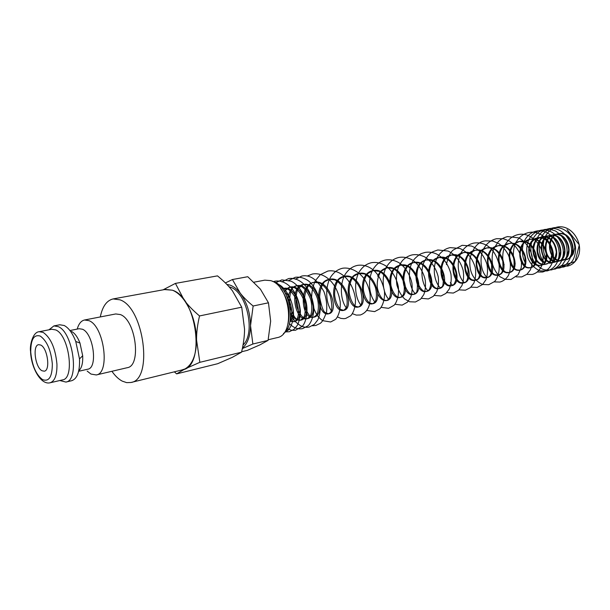 <?xml version="1.0" encoding="UTF-8"?>
<svg xmlns="http://www.w3.org/2000/svg" width="610" height="610" viewBox="0 0 610 610"><rect width="100%" height="100%" fill="white"/><g stroke="black" fill="none" stroke-linecap="round" stroke-linejoin="round"><path stroke-width="0.91" d="M561.307 266.021L575.161 261.515L579.325 244.862L567.117 229.688C571.768 235.91 574.346 241.865 574.841 247.561L573.179 254.004C570.518 258 567.727 259.913 564.814 259.746L562.107 259.494L566.034 259.578C579.058 257.329 572.569 230.183 558.424 233.714L558.424 233.714C563.587 232.784 571.509 236.207 572.737 249.261C569.519 261.873 567.323 258.091 566.034 259.578L564.814 259.738M77.218 329.087C78.705 323.803 81.138 320.776 84.516 319.998L89.037 320.677C104.196 326.251 110.357 373.396 96.258 374.952L90.966 374.06L87.154 371.071M96.258 374.952L127.238 367.7C141.673 366.023 135.832 319.914 120.376 314.577L115.755 313.952L84.516 319.998M69.929 330.536L79.094 328.714L82.472 329.24C93.528 333.495 98.035 368.089 87.748 369.21L78.637 371.292M48.975 329.804L53.894 325.915L59.772 324.779L64.21 325.504C68.694 327.875 72.544 333.197 75.762 341.47L79.498 358.924C79.918 371.452 77.325 378.711 71.721 380.701L65.888 382.066L59.81 380.526M53.894 325.915L58.308 326.647C73.162 332.473 79.635 380.64 65.888 382.066M51.766 329.255L55.762 329.934C69.098 335.256 74.923 378.612 62.578 379.885L50.127 382.775C54.869 381.136 57.142 374.937 56.944 364.162C55.434 348.409 50.851 337.826 43.18 332.404L39.223 331.71L51.766 329.255M111.912 371.284C115.153 375.905 118.592 379.184 122.229 381.12L126.689 382.645L130.975 382.485C153.4 379.847 144.036 307.577 119.964 299.823L113.117 298.93C106.712 300.455 102.434 306.456 100.299 316.941M113.117 298.93L165.295 289.43L172.355 290.2C197.083 297.375 205.654 366.877 182.474 369.835L130.975 382.485M174.346 371.833L176.625 373.877L184.944 368.958L181.673 370.034M164.486 289.575L172.355 290.177C176.503 291.786 180.446 295.095 184.182 300.097L175.421 283.398L163.068 289.834M242.353 348.562L252.86 344.017L250.535 325.656L253.127 306.006C247.698 301.531 243.398 297.238 240.218 293.135L232.433 279.533L225.38 282.941M226.806 284.367L229.962 285.076C233.584 286.38 237.008 289.064 240.218 293.135C246.875 302.194 250.313 313.029 250.535 325.656C250.283 336.163 247.591 343.651 242.444 348.112M272.304 281.294L273.181 281.553C289.353 285.579 297.024 324.444 283.467 333.533M253.989 282.194L264.755 280.158L270.611 280.615C290.36 285.571 295.774 335.027 277.039 337.658L268.209 339.762M229.04 286.761L229.955 287.051C246.692 291.534 256.07 333.045 243.039 345.008M42.006 370.75C35.212 367.517 32.299 345.306 38.621 344.665L40.74 345.046C47.565 348.005 50.599 370.56 44.286 371.193L42.006 370.75M288.934 312.602L288.461 306.494M280.501 288.347C288.194 299.037 290.718 310.841 288.065 323.742M232.433 279.533L247.759 276.719L260.424 289.178L268.469 302.804L270.657 321.157L268.065 340.388L259.929 344.871L247.355 350.361L241.651 351.749M253.127 306.006L268.469 302.804M252.86 344.017L268.065 340.388M196.55 339.983C196.298 355.028 192.432 364.688 184.944 368.958L199.851 362.325L196.55 339.983C196.473 332.801 197.465 324.787 199.523 315.942C192.996 310.429 187.888 305.145 184.182 300.097C191.959 311.252 196.085 324.55 196.55 339.983M175.421 283.398L217.495 275.873C223.717 280.996 228.689 285.976 232.418 290.795L241.72 307.188L244.557 329.164C244.541 336.095 243.535 343.765 241.545 352.191L232.319 357.33L217.701 363.705L176.625 373.877M199.523 315.942L241.72 307.188M199.851 362.325L241.545 352.191M71.522 331.428C74.817 333.182 77.638 337.063 79.979 343.072L82.685 355.744C83.013 363.179 81.702 368.188 78.751 370.788M284.832 292.297C293.471 298.74 295.88 316.964 289.857 321.821M282.422 288.698L283.383 288.446C297.627 284.664 306.319 319.892 293.959 321.722L289.986 321.188M284.39 291.054L290.124 287.104C304.382 283.322 313.029 318.359 300.623 320.197L300.623 320.197C296.856 320.776 293.517 318.42 290.612 313.143M288.743 308.187L288.027 304.39M287.928 298.969C288.774 291.611 291.725 287.211 296.788 285.777L296.788 285.777C311.069 281.995 319.663 316.842 307.219 318.694L307.211 318.694C294.897 322.217 288.454 286.7 303.376 284.466L303.383 284.466C317.665 280.684 326.213 315.279 313.761 317.2L313.761 317.2C301.622 320.593 297.855 284.794 313.982 282.361L313.982 282.361C329.812 278.297 339.739 312.251 328.645 313.799L328.645 313.799C317.696 316.979 312.846 281.828 329.339 279.304L329.339 279.304C345.153 275.27 354.913 308.752 343.712 310.36L343.712 310.36C332.633 313.578 327.806 278.854 344.299 276.322L344.299 276.322C360.098 272.312 369.69 305.351 358.398 307.005L358.398 307.005C347.197 310.254 342.401 275.956 358.878 273.425L358.878 273.425C374.662 269.429 384.102 302.049 372.71 303.734L372.71 303.734C361.402 306.998 356.637 273.143 373.084 270.596L373.084 270.596C388.852 266.608 398.147 298.839 386.656 300.547L386.656 300.547C383.225 301.081 380.282 298.885 377.826 293.974M377.613 276.177C379.641 271.595 382.744 268.819 386.938 267.836L386.938 267.836C402.691 263.848 411.849 295.705 400.267 297.436L400.267 297.444C388.783 300.715 384.087 267.714 400.465 265.144L400.465 265.144C416.195 261.171 425.208 292.647 413.549 294.409L413.549 294.409C401.982 297.688 397.316 265.083 413.664 262.521L413.664 262.521C429.364 258.564 438.239 289.666 426.512 291.443L426.512 291.45C414.876 294.729 410.24 262.506 426.558 259.952L426.558 259.952C442.219 256.025 450.95 286.738 439.177 288.553L439.177 288.553C427.465 291.862 422.86 259.997 439.147 257.45L439.147 257.45C454.763 253.546 463.364 283.879 451.545 285.732L451.545 285.732C439.772 289.056 435.182 257.55 451.438 255.003L451.446 255.003C467.016 251.122 475.487 281.096 463.63 282.971L463.63 282.971C451.796 286.311 447.237 255.163 463.447 252.616L463.447 252.609C478.98 248.743 487.337 278.381 475.426 280.272L475.426 280.272C463.547 283.612 459.017 252.837 475.175 250.275L475.175 250.275C490.669 246.417 498.911 275.735 486.955 277.642L486.955 277.642C475.037 280.974 470.546 250.558 486.643 247.995L486.643 247.995C502.099 244.145 510.227 273.15 498.233 275.064L498.233 275.064C486.269 278.396 481.816 248.323 497.859 245.769L497.859 245.761C513.269 241.934 521.283 270.619 509.258 272.548L509.258 272.548C497.264 275.873 492.834 246.127 508.839 243.581L508.839 243.581C524.196 239.776 532.095 268.133 520.048 270.085L520.048 270.085C508.016 273.41 503.624 243.977 519.575 241.446L519.575 241.446C534.879 237.664 542.671 265.701 530.608 267.668L530.608 267.668C518.546 271.015 514.177 241.88 530.082 239.356L530.082 239.349C545.325 235.597 553.018 263.322 540.94 265.312L540.94 265.312C528.702 268.774 522.595 240.233 537.7 237.839L537.7 237.839C551.913 234.278 558.562 262.033 545.523 264.267L545.515 264.267C532.423 267.859 527.07 239.333 541.916 237L541.916 237C556.122 233.447 562.74 261.08 549.694 263.314L549.694 263.314C551.135 261.82 553.758 265.243 556.328 252.25C554.49 238.983 546.865 236.192 541.916 237C538.874 238.418 534.375 237.923 533.399 251.633C536.64 264.694 542.115 264.534 545.515 264.267C547.056 262.788 549.862 265.929 552.126 252.921C550.121 239.738 542.61 237.054 537.7 237.839L534.947 238.884L531.302 242.536C529.305 246.219 528.74 250.367 529.602 254.972C531.859 261.621 534.741 263.581 534.932 263.619M544.745 262.872C534.162 259.311 534.352 237.862 546.095 236.169L546.102 236.169C560.285 232.623 566.873 260.135 553.827 262.369L553.827 262.369C540.734 265.952 535.428 237.679 550.243 235.338L550.243 235.338C564.418 231.8 570.968 259.197 557.929 261.431L557.929 261.431C544.837 265.007 539.553 236.863 554.345 234.522L554.353 234.522C568.512 230.984 575.032 258.266 561.993 260.5L561.993 260.5C548.909 264.077 543.64 236.047 558.417 233.714C549.892 234.926 546.888 250.214 553.827 257.367C556.457 260.043 559.187 261.088 561.993 260.5C563.282 258.998 565.539 262.818 568.688 250.062C567.33 236.863 559.454 233.63 554.353 234.522C545.79 235.734 542.816 251.19 549.823 258.343C552.446 260.981 555.153 262.01 557.929 261.431C559.324 259.944 561.795 263.467 564.608 250.695C563.068 237.595 555.306 234.469 550.243 235.338C541.642 236.55 538.706 252.174 545.79 259.326C548.398 261.926 551.082 262.94 553.827 262.369C555.176 260.859 557.609 264.557 560.483 251.587C558.829 238.235 551.082 235.338 546.102 236.169C539.926 238.144 537.128 243.352 537.707 251.8C539.957 260.493 543.525 261.926 544.616 262.552M52.338 363.964C52.246 376.896 48.945 382.089 42.433 379.542C35.914 374.517 32.017 365.375 30.744 352.107C30.706 339.503 33.893 334.166 40.306 336.095C46.962 340.937 50.981 350.224 52.338 363.964M561.261 266.051L567.681 266.09C572.325 264.854 575.749 261.842 577.952 257.054C584.243 243.344 571.593 224.015 557.258 227.08C552.363 228.178 548.573 230.999 545.889 235.536C543.075 239.089 541.459 252.006 546.651 258.968M559.446 267.355L563.64 267.043C570.152 264.687 574.894 260.912 575.596 249.688C575.779 237.115 564.38 225.547 553.186 227.865C548.016 229.04 544.097 232.097 541.436 237.015C538.203 241.751 537.867 256.192 544.509 262.491M555.352 268.308L559.583 268.003C565.485 266.303 569.305 262.071 571.029 255.308C574.284 241.621 561.985 225.921 549.069 228.651C542.892 229.84 538.5 234.065 535.885 241.331M553.361 269.284L555.489 268.972L562.207 265.19L566.042 259.219C567.521 253.973 567.468 248.56 565.874 242.978C563.404 237.748 559.85 233.706 555.222 230.87L549.999 229.291L544.921 229.444C539.659 230.656 535.702 233.79 533.048 238.861C530.113 243.39 529.549 256.436 535.176 263.024M535.504 263.459C541.032 269.506 543.907 269.544 545.256 269.955L551.356 269.94C557.563 268.118 561.436 263.566 562.977 256.299C565.592 242.627 553.369 227.591 540.734 230.252C536.899 231.175 533.659 233.188 531.013 236.291C528.046 239.417 524.966 248.644 527.947 258.183C531.867 267.615 539.697 271.145 540.971 270.909L547.185 270.924C553.331 269.124 557.197 264.626 558.775 257.443C561.52 243.687 549.244 228.376 536.51 231.06C531.462 232.204 527.604 235.163 524.92 239.936C522.122 243.84 520.803 256.406 525.759 263.406M537.212 272.014L542.618 272.007C547.383 270.688 550.678 267.355 552.492 262.003C557.189 247.988 543.579 229.375 528.893 232.517C523.822 233.645 519.804 236.474 516.845 241.019C514.154 244.084 511.432 256.162 515.221 263.673M526.758 274.416L532.301 274.439C536.693 273.25 539.85 270.268 541.787 265.495C547.46 251.396 533.636 231.259 518.37 234.537C513.727 235.544 509.937 238.045 507.009 242.033C504.592 244.076 500.589 256.596 504.157 264.725M516.091 276.856L521.763 276.925L526.964 274.241L530.364 269.872C532.088 265.701 532.66 261.118 532.095 256.116C529.64 245.411 521.55 238.693 518.157 237.793L507.619 236.596C504.089 237.412 500.985 239.105 498.301 241.674L493.612 249.017C492.057 254.118 491.721 259.311 492.621 264.58C494.199 269.589 496.723 273.692 500.192 276.871L505.179 279.349L510.989 279.464L518.058 274.774L521.169 267.92C521.878 262.956 521.337 257.908 519.552 252.784C517.074 247.942 513.704 244.023 509.441 241.041L503.463 238.746L496.632 238.701C491.462 239.86 487.382 242.795 484.409 247.515C479.506 254.378 479.597 270.665 487.146 277.596M494.024 281.889L499.979 282.056C502.838 281.263 505.248 279.609 507.223 277.1C509.304 275.118 512.408 265.96 508.557 255.361C506.231 250.657 503.067 246.775 499.056 243.718L492.88 241.049L485.392 240.858C478.514 241.514 473.413 247.141 470.074 257.748C468.648 270.886 472.75 279.776 482.373 284.412M482.609 284.489L488.717 284.71L494.184 281.736C495.541 281.118 500.139 274.401 499.033 264.221C494.054 245.601 482.891 241.796 473.909 243.062C469.075 244.122 465.178 246.791 462.212 251.076C456.638 258.251 456.539 275.323 464.301 282.765M470.935 287.142L477.203 287.432L482.579 284.519L485.995 279.67C487.626 274.95 487.947 269.811 486.948 264.252C485.179 258.8 482.319 254.08 478.362 250.092C475.48 247.965 473.146 246.608 471.377 246.021L462.159 245.311L453.245 250.016C450.287 252.288 448.014 257.145 446.421 264.587M458.987 289.849L465.415 290.207L470.455 287.584L473.878 283.055C475.678 278.358 476.136 273.166 475.243 267.477C473.558 261.865 470.737 256.97 466.78 252.792C463.867 250.542 461.488 249.086 459.65 248.438L450.134 247.614C445.895 248.522 442.341 250.733 439.474 254.248C432.055 263.398 432.81 279.792 440.367 288.126M446.756 292.609L453.36 293.052L458.545 290.276L461.915 285.602C463.592 280.989 464.004 275.911 463.165 270.367C461.579 264.885 458.926 260.043 455.19 255.834C452.33 253.424 449.905 251.823 447.931 251.03L437.827 249.978C432.376 252.067 429.364 251.495 423.607 262.94C419.451 275.14 423.836 286.86 427.953 290.878M434.236 295.431L441.007 295.964L445.864 293.456L449.219 289.132C451.034 284.634 451.606 279.609 450.935 274.05C449.532 268.507 447.038 263.535 443.455 259.12C440.603 256.49 438.117 254.698 435.997 253.737C432.429 252.265 428.838 251.823 425.223 252.395C421.495 253.646 420.747 253.036 415.585 257.87C405.749 266.883 409.279 288.423 415.242 293.685M421.411 298.313L428.372 298.946L433.367 296.292L436.684 291.801C438.392 287.31 438.895 282.323 438.209 276.826C435.479 265.014 426.947 257.412 423.378 256.352C419.718 254.782 416.028 254.286 412.314 254.866C408.83 255.674 405.749 257.367 403.08 259.936C401.548 261.499 399.931 264.031 398.223 267.546C396.469 273.204 396.02 279.014 396.874 284.969C398.46 290.665 401.052 295.339 404.651 298.991L409.676 301.775L415.425 301.996L420.557 299.197L423.813 294.577C425.399 290.192 425.871 285.327 425.231 279.998C422.738 268.575 414.777 260.706 410.782 259.204C406.931 257.397 403.035 256.795 399.092 257.405C394.075 258.518 390.064 261.4 387.068 266.051C382.005 272.579 381.197 291.313 388.844 299.418M394.8 304.26L402.158 305.122L407.419 302.179L410.629 297.406C412.101 293.075 412.528 288.286 411.895 283.048C409.508 271.877 401.914 263.856 397.651 262.033C393.671 260.058 389.637 259.38 385.55 259.997C381.029 260.981 377.308 263.444 374.38 267.409C367.769 275.933 367.822 293.471 375.127 302.354M380.998 307.333L388.57 308.332L393.717 305.457C394.906 305.046 399.603 298.015 398.322 286.784C396.248 275.85 389.142 267.454 384.475 265.106C380.282 262.834 376.012 262.018 371.665 262.658C367.273 263.604 363.621 265.99 360.708 269.803C354.12 277.779 353.64 296.201 361.059 305.328M366.839 310.459L374.631 311.618L379.458 309.026C380.487 308.797 385.36 302.141 384.437 290.962C380.076 270.504 367.647 263.779 357.437 265.388C353.106 266.318 349.5 268.652 346.602 272.388C339.953 280.31 339.297 298.938 346.617 308.34M352.313 313.654L356.293 315.103L360.342 314.989C367.578 312.335 370.834 305.602 370.117 294.783C369.378 288.995 367.357 283.612 364.04 278.64C359.198 271.946 350.803 267.149 342.835 268.187C338.58 269.094 335.02 271.381 332.153 275.034C325.458 282.811 324.566 301.706 331.771 311.367M337.406 316.918L340.898 318.389L343.91 318.687L345.687 318.443L350.3 315.988C351.276 315.774 356.004 309.476 355.401 298.603C352.374 279.037 339.175 269.025 327.86 271.061L320.296 274.683L315.362 280.669C312.816 286.181 311.573 292.175 311.626 298.656C312.427 305.053 314.318 310.688 317.299 315.553C319.564 318.199 321.417 319.914 322.865 320.7L330.643 321.988L335.149 319.594C336.064 319.465 340.883 313.151 340.243 302.049C337.063 282.003 323.803 271.991 312.48 274.004L307.196 276.033M312.411 325.77L315.789 325.496L320.166 323.407C322.347 321.958 324.482 318.062 326.563 311.725C327.235 305.137 326.373 298.473 323.986 291.725C317.429 279.647 310.048 274.416 301.851 276.04L295.293 279.22M290.619 313.822C294.943 322.446 296.063 322.156 299.815 325.26C302.926 327.12 306.075 327.715 309.255 327.036L314.341 324.375L317.833 319.831C319.762 315.225 320.585 310.017 320.303 304.192C318.588 291.664 311.306 282.27 307.15 280.043C303.254 277.649 299.289 276.734 295.248 277.306L288.614 280.562M289.414 323.643C293.654 327.928 298.077 329.575 302.674 328.584L307.714 325.954C308.782 325.702 313.959 319.083 313.83 307.638C311.535 286.944 299.144 276.787 288.576 278.587L281.858 281.911M287.348 328.782L291.679 330.3L295.408 330.277L302.148 326.434C305.93 323.003 308.942 310.307 305.45 299.708C301.919 290.337 297.154 284.168 291.138 281.195L281.82 279.883L275.743 282.697M285.167 331.909L289.292 331.741L294.02 329.354L297.375 325.29C299.327 321.157 300.326 316.399 300.387 311.024C298.077 289.552 285.556 279.418 274.996 281.195L273.364 281.614M284.412 332.702L287.798 330.429C288.37 330.368 292.754 324.916 293.502 316.178C294.05 300.189 284.672 286.608 277.802 284.046M282.438 288.721L286.982 288.827C287.668 288.713 292.907 291.847 296.59 300.425C301.096 317.688 296.125 320.807 293.959 321.722L290.108 320.524M284.847 291.687C286.288 289.041 288.042 287.516 290.124 287.104L293.784 287.493C294.462 287.356 299.846 290.589 303.498 299.388C306.395 308.408 304.901 315.675 303.849 317.093L300.623 320.197L297.413 319.487C295.133 318.87 292.632 314.493 289.91 306.342M289.758 305.564C289.14 292.869 291.481 286.281 296.788 285.777L300.7 286.25C301.378 286.037 307.333 289.91 310.764 299.746C313.212 309.842 310.642 316.224 309.926 316.56L307.219 318.694L304.558 318.306C304.176 318.481 299.693 315.469 296.864 306.708C294.76 297.726 296.978 289.986 298.526 288.202L303.376 284.466M303.383 284.466L307.348 284.946C308.042 284.725 314.074 288.675 317.444 298.58C319.8 308.736 317.063 314.958 316.415 315.172L313.761 317.2C311.283 317.856 308.873 315.667 306.54 310.65C301.218 297.421 307.371 282.27 313.982 282.361L319.266 282.948C320.646 283.055 326.83 287.34 330.406 296.269C334.082 313.769 329.575 312.594 328.645 313.799L325.641 312.716C323.597 312.335 321.607 307.196 319.671 297.299C319.77 287.325 324.337 281.515 325.199 281.378L329.339 279.304L334.242 279.731C335.34 279.662 341.653 283.475 345.481 292.358C348.455 301.439 346.716 307.57 346.015 308.195L343.712 310.36L340.83 309.483C340.067 309.361 335.759 304.657 334.623 295.019C334.387 285.205 338.771 279.014 339.823 278.671L344.299 276.322L349.324 276.772C350.575 276.803 356.591 280.516 360.274 288.858C364.46 305.389 359.755 305.968 358.398 307.005L355.63 306.312C355.035 306.35 350.613 302.125 349.202 292.548C348.737 282.758 353.091 276.322 354.219 275.903L358.878 273.425L364.033 273.89C365.115 273.745 371.963 278.046 375.455 287.584C377.849 297.284 375.104 302.377 374.738 302.263L372.71 303.734L370.064 303.193C369.599 303.338 365.146 299.624 363.461 290.268C362.706 280.661 366.869 273.928 368.15 273.318L373.084 270.596L378.909 271.298C380.465 271.427 387.06 276.376 389.935 285.678C391.765 295.057 388.86 299.495 388.578 299.289L386.656 300.547L384.147 300.135C383.804 300.341 379.374 297.146 377.399 288.111C376.339 278.808 380.19 271.77 381.662 270.878L386.938 267.836L392.611 268.446C394.083 268.53 400.595 273.135 403.584 282.163C405.581 291.305 402.806 296.048 402.402 295.995L400.267 297.436L397.895 297.131C397.667 297.406 393.244 294.653 391.018 285.877C389.691 276.795 393.328 269.536 394.929 268.43L400.465 265.144L406.565 265.907C408.319 266.173 414.647 271.153 417.24 279.99C417.675 288.881 417.133 293.257 415.616 293.105L413.549 294.409L410.774 293.959C410.4 294.218 405.543 290.612 403.904 281.05C403.37 271.221 408.189 264.923 409.15 264.77L413.664 262.521L419.291 263.062C420.687 263.07 427.32 267.592 430.225 276.612C432.063 285.739 428.99 290.268 428.662 290.108L426.512 291.443M426.512 291.45L424.171 291.229C423.942 291.458 419.771 289.209 417.316 281.401C415.425 265.434 421.647 261.37 426.558 259.952L432.299 260.523C433.817 260.63 440.199 265.068 442.997 273.692C443.638 282.521 443.134 286.982 441.495 287.074L439.177 288.553C437.202 288.095 432.841 290.703 429.234 274.317C429.211 265.327 433.794 259.776 434.755 259.555L439.147 257.45L445.963 258.48C448.129 259.036 454.252 264.687 456.013 273.326C456.753 281.927 453.321 285.213 453.299 284.832L451.545 285.732L448.213 285.137C447.404 285.106 442.89 281.21 441.579 272.601C441.175 263.779 445.506 257.847 446.68 257.397L451.438 255.003L458.041 255.903C460.169 256.467 465.956 261.484 468.007 269.521C468.396 284.717 464.767 281.439 463.63 282.971L460.504 282.529C459.879 282.643 455.274 279.227 453.657 270.71C452.971 261.957 457.187 255.758 458.468 255.186L463.447 252.616C468.35 252.075 475.358 253.051 480.009 267.31C480.192 281.538 476.723 278.839 475.426 280.272L472.353 279.898C471.782 280.028 467.191 276.864 465.445 268.591C464.584 260.073 468.602 253.76 469.997 253.028L475.175 250.275C479.91 249.841 486.612 250.237 491.599 264.458C491.942 278.755 488.32 276.216 486.955 277.642L483.41 277.07C482.632 277.146 477.691 272.998 476.707 263.962C476.852 254.744 482.129 249.536 482.724 249.703L486.643 247.995C490.989 247.79 496.837 246.966 502.754 260.988C503.883 275.438 499.803 273.692 498.233 275.064L495.122 274.729C494.664 274.988 489.624 271.709 488.023 262.887C487.558 253.79 492.499 247.95 493.406 247.858L497.859 245.769C502.312 245.479 508.29 245.022 513.902 258.602C515.008 272.601 510.944 271.221 509.258 272.548L506.384 272.334C506.109 272.655 501.031 269.887 499.094 261.263C498.279 252.327 502.998 246.158 504.081 245.899L508.839 243.581C514.817 241.72 520.147 246.013 524.836 256.452C526.095 268.347 522.259 268.987 520.048 270.085C517.6 269.902 512.621 271.61 509.632 256.574C509.861 248.369 514.535 243.436 515.389 243.306L519.575 241.446L526.552 242.414C528.801 243.016 534.596 248.384 535.87 256.322C536.144 264.214 532.408 267.218 532.438 266.844L530.608 267.668C528.298 267.325 524.036 269.872 520.193 255.323C519.979 247.263 524.364 241.903 525.469 241.537L530.082 239.356C535.29 238.632 542.938 240.393 546.293 254.141C544.86 267.477 542.076 263.817 540.94 265.312C539.835 265.823 537.944 265.342 535.29 263.878M30.576 351.993C31.293 368.005 40.908 385.215 50.127 382.775M450.325 282.605L452.475 285.427M287.912 303.91L288.766 308.363M286.746 296.025C289.918 300.959 291.595 306.395 291.771 312.328C291.511 317.063 290.947 319.846 290.078 320.7M39.223 331.71C32.62 331.954 29.577 345.855 30.546 351.383M79.979 343.072L75.762 341.47M82.685 355.744L79.498 358.924"/></g></svg>
